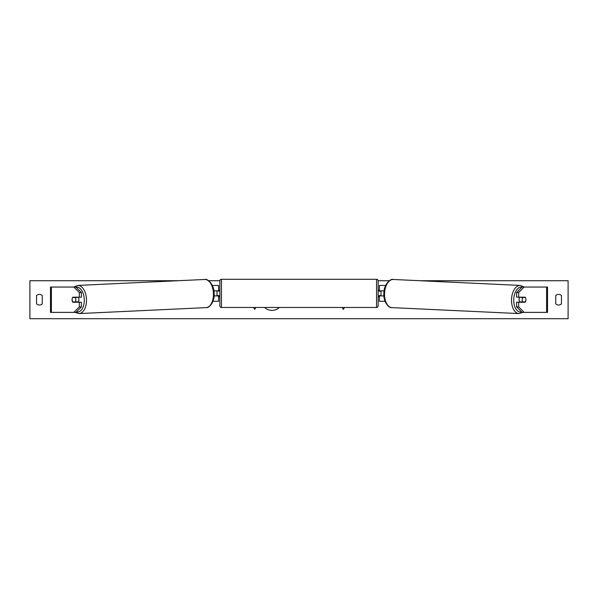 <?xml version="1.0" encoding="UTF-8"?>
<svg xmlns="http://www.w3.org/2000/svg" width="598" height="598" viewBox="0 0 598 598"><rect width="100%" height="100%" fill="white"/><g stroke="black" fill="none" stroke-linecap="round" stroke-linejoin="round"><path stroke-width="0.9" d="M81.41 292.534L79.332 292.534L73.883 287.047L75.961 287.047L81.41 292.534L81.41 297.176L72.799 297.176A3.169 1.816 -90 0 0 72.066 299.71A3.169 1.816 -90 0 0 72.799 302.244L79.332 302.244L79.332 306.894L81.41 306.894L81.41 302.244L79.332 302.244M81.41 306.894L75.961 312.373L50.479 312.373L50.479 287.047L73.883 287.047L77.733 285.425A14.09 8.073 87.3 0 1 86.471 299.501A14.09 8.073 87.3 0 1 79.048 313.576L206.033 307.626A14.09 8.073 -92.7 0 0 213.449 293.551A14.09 8.073 -92.7 0 0 204.71 279.475L77.733 285.425M79.332 297.176L79.332 292.534M73.883 312.373L79.332 306.894M518.668 297.176L518.668 292.534L524.117 287.047L522.039 287.047L516.59 292.534L516.59 297.176L525.201 297.176A3.169 1.816 -90 0 1 525.934 299.71A3.169 1.816 -90 0 1 525.201 302.244L518.668 302.244L518.668 306.894L516.59 306.894L516.59 302.244L518.668 302.244M516.59 306.894L522.039 312.373L547.521 312.373L547.521 287.047L524.117 287.047L520.267 285.425A14.09 8.073 92.7 0 0 511.529 299.501A14.09 8.073 92.7 0 0 518.952 313.576L391.967 307.626A14.09 8.073 -87.3 0 1 384.551 293.551A14.09 8.073 -87.3 0 1 393.29 279.475C390.225 278.287 383.61 284.992 383.871 293.498C383.198 301.385 388.438 308.239 391.967 307.626M516.59 292.534L518.668 292.534M524.117 312.373L518.668 306.894M385.052 301.295L379.416 301.295L379.416 295.913L383.923 295.913M379.416 291.166L379.416 285.463L385.658 285.463M380.993 290.845L380.993 295.913M384.11 290.845L379.416 290.845M212.948 301.295L218.584 301.295L218.584 295.913L214.077 295.913M218.584 291.166L218.584 285.463L212.342 285.463M217.007 290.845L218.905 291.166L218.905 290.217L219.855 290.217M217.007 291.166L217.007 295.913M213.89 290.845L218.584 290.845M221.439 279.296L221.439 307.469A1.585 1.585 0 0 1 219.855 305.884L219.855 280.873A1.585 1.585 0 0 1 221.439 279.296L376.561 279.296A1.585 1.585 0 0 1 378.145 280.873L378.145 305.884A1.585 1.585 0 0 1 376.561 307.469L376.561 279.296M221.439 307.469L376.561 307.469M219.855 296.548L218.905 296.548L218.905 295.599L217.007 295.599M380.993 291.166L379.095 291.166L379.095 290.217L378.145 290.217L378.145 296.548L379.095 296.548L379.095 295.599L380.993 295.599M378.145 305.884L378.145 296.548M378.145 290.217L378.145 280.873M72.62 297.49L75.213 297.49A3.169 1.816 87.3 0 1 75.804 299.71A3.169 1.816 87.3 0 1 75.355 301.923L72.762 301.923A3.169 1.816 87.3 0 1 72.171 299.71M78.218 297.176A3.169 1.816 87.3 0 1 78.914 299.561A3.169 1.816 87.3 0 1 78.144 302.244M77.396 302.244A3.169 1.816 87.3 0 0 77.688 301.811L75.355 301.923M77.411 297.176A3.169 1.816 87.3 0 1 77.546 297.385L74.72 297.393M75.213 297.49L77.546 297.385M264.622 307.469A10.674 10.674 0 0 0 279.303 307.469M561.455 303.829A3.954 3.954 0 0 1 555.751 303.829L555.751 295.599A3.954 3.954 0 0 1 561.455 295.599L561.455 303.829M39.401 305.04A3.954 3.954 0 0 0 42.249 303.829L42.249 295.599A3.954 3.954 0 0 0 36.545 295.599L36.545 303.829A3.954 3.954 0 0 0 39.401 305.04M419.729 280.716L568.1 280.716L568.1 318.704L29.9 318.704L29.9 280.716L178.271 280.716M389.328 280.716L378.138 280.716M219.862 280.716L208.672 280.716M253.567 307.469L254.681 309.398L255.787 307.469M344.433 307.469L343.319 309.398L342.213 307.469M519.782 297.176A3.169 1.816 92.7 0 0 519.086 299.561A3.169 1.816 92.7 0 0 519.856 302.244M520.589 297.176A3.169 1.816 92.7 0 0 520.454 297.385L522.787 297.49A3.169 1.816 92.7 0 0 522.196 299.71A3.169 1.816 92.7 0 0 522.645 301.923L525.238 301.923A3.169 1.816 92.7 0 0 525.829 299.71M520.454 297.385L523.048 297.385A3.169 1.816 92.7 0 0 522.929 297.176M522.787 297.49L525.38 297.49M522.645 301.923L520.312 301.811A3.169 1.816 92.7 0 0 520.604 302.244M51.391 312.373L51.391 287.047M546.609 312.373L546.609 287.047M76.417 311.917A12.506 7.169 -92.7 0 0 84.266 299.561A12.506 7.169 -92.7 0 0 76.036 287.122M521.583 311.917A12.506 7.169 -87.3 0 1 513.734 299.561A12.506 7.169 -87.3 0 1 521.964 287.122M75.146 312.373L79.048 313.576M204.71 279.475C207.775 278.287 214.39 284.992 214.129 293.498C214.802 301.385 209.562 308.239 206.033 307.626M520.267 285.425L393.29 279.475M522.854 312.373L518.952 313.576"/></g></svg>
